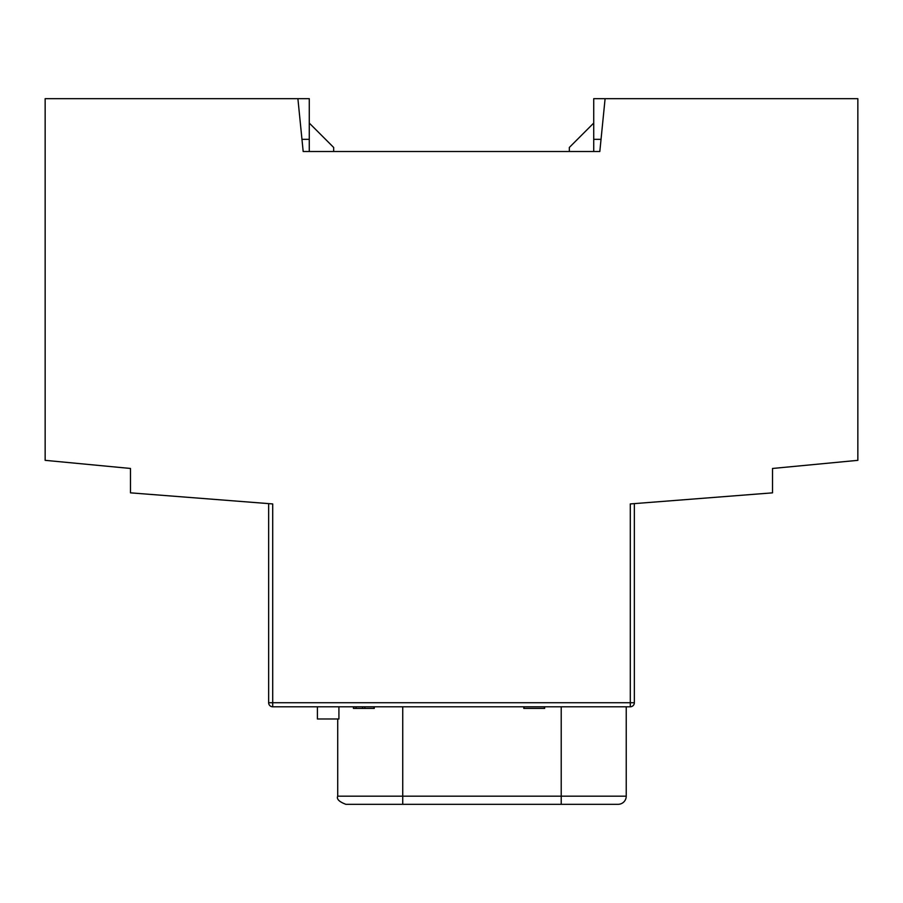 <?xml version="1.0" encoding="UTF-8"?>
<svg xmlns="http://www.w3.org/2000/svg" width="903" height="903" viewBox="0 0 903 903"><rect width="100%" height="100%" fill="white"/><g stroke="black" fill="none" stroke-linecap="round" stroke-linejoin="round"><path stroke-width="1.35" d="M337.722 796.186L626.23 796.186A8.127 8.127 0 0 1 618.103 804.313L345.849 804.313C339.11 801.74 336.401 799.031 337.722 796.186L337.722 718.98M634.357 503.614L634.357 702.726A4.063 4.063 0 0 1 630.294 706.789L272.706 706.789A4.063 4.063 0 0 1 268.642 702.726L268.642 503.614M317.404 706.789L317.404 718.98L338.918 718.98L338.918 706.789M272.706 706.789L272.706 503.93L130.483 492.846L130.483 468.465L45.15 460.338L45.15 98.687L297.9 98.687L303.182 151.512L333.659 151.512L333.659 147.449L309.277 123.068M593.722 123.068L569.341 147.449L569.341 151.512L599.818 151.512L605.1 98.687L857.85 98.687L857.85 460.338L772.516 468.465L772.516 492.846L630.294 503.93L630.294 702.726L268.642 702.726M303.182 151.512L599.818 151.512M353.423 706.789L353.423 708.415L374.26 708.415L374.26 706.789M374 708.415L374 706.789M364.891 708.415L364.891 706.789M362.543 708.415L362.543 706.789M356.03 708.415L356.03 706.789M353.683 708.415L353.683 706.789M523.796 706.789L523.796 708.415L544.633 708.415L544.633 706.789M544.374 708.415L544.374 706.789M524.056 708.415L524.056 706.789M601.037 139.322L593.722 139.322L593.722 151.512M593.722 139.322L593.722 98.687L605.1 98.687M297.9 98.687L309.277 98.687L309.277 151.512M309.277 139.322L301.963 139.322M402.738 804.313L402.738 706.789M561.214 804.313L561.214 706.789M634.357 702.726L630.294 702.726L630.294 706.789M626.23 796.186L626.23 706.789"/></g></svg>
